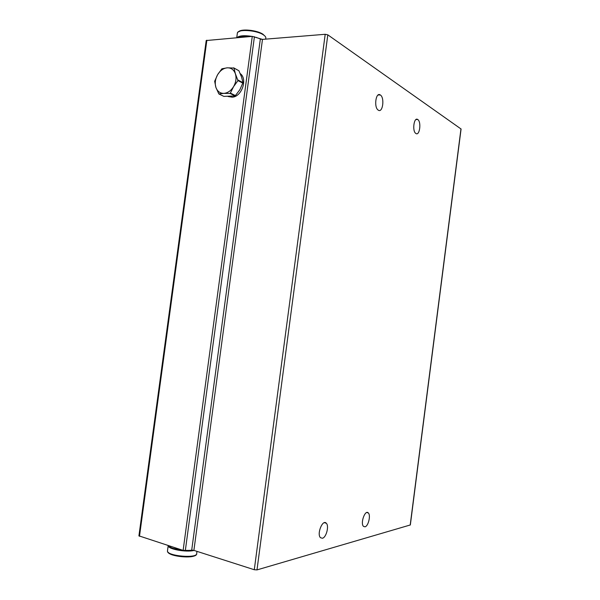 <?xml version="1.0" encoding="UTF-8"?>
<svg xmlns="http://www.w3.org/2000/svg" width="600" height="600" viewBox="0 0 600 600"><rect width="100%" height="100%" fill="white"/><g stroke="black" fill="none" stroke-linecap="round" stroke-linejoin="round"><path stroke-width="0.9" d="M138.922 535.852L183.127 550.388L193.897 550.38L254.288 569.73L256.995 569.903L410.34 524.955L461.077 129.015L327.81 34.845L325.2 34.29L262.485 39.398L252.278 36.375L206.205 40.545M415.912 133.5L415.868 133.462C412.005 131.295 413.955 116.648 417.72 119.505C421.567 121.665 419.7 136.185 415.912 133.5M322.403 538.252L320.468 537.697C316.56 534.053 322.702 518.918 326.288 523.222C329.295 525.87 326.295 537.54 322.403 538.252M365.002 526.815L363.51 526.395C360.105 523.388 365.153 509.295 368.295 512.925C370.972 515.153 368.362 526.23 365.002 526.815M378.315 110.167L378.248 110.123C373.688 107.52 375.84 91.613 380.295 94.95C384.84 97.538 382.793 113.317 378.315 110.167M261.375 39.338L255.833 37.267M252.015 36.398C244.23 35.19 239.212 35.617 236.947 37.672M250.035 36.562L244.702 36.24M249.728 36.593C243.93 35.918 239.858 36.263 237.525 37.62M168.172 545.558L168.18 545.692C167.858 549.127 186.278 552.525 194.055 550.433M172.882 548.317L183.502 550.493M185.678 550.605L192.097 550.237M168.413 545.632C170.145 547.838 174.93 549.382 182.775 550.275M187.11 550.5L192.705 550.155M218.85 93.938L215.895 87.398C214.68 83.258 215.25 79.028 217.612 74.7C220.178 70.523 223.403 68.227 227.288 67.815C231.135 67.74 233.827 69.698 235.358 73.695L233.962 68.062L238.897 70.733L241.56 77.01L242.97 82.642L239.843 89.752L235.132 95.933L223.86 96.382L218.85 93.938L223.83 93.375C220.005 93.367 217.358 91.373 215.895 87.398L214.657 81.262L217.612 74.7L221.888 68.797L227.288 67.815L233.962 68.062M230.167 93.465L233.618 86.565C230.985 90.78 227.722 93.052 223.83 93.375L230.167 93.465L235.132 95.933M230.572 93.18L235.538 95.655M233.625 67.815L238.897 70.733M237.975 80.588L235.358 73.695C236.618 77.887 236.04 82.177 233.618 86.565L237.975 80.588L242.895 83.175M238.05 80.047L242.97 82.642M240.225 73.605C247.882 78.938 241.845 96.727 232.275 97.192L228.075 96.51M410.197 525.075L460.98 128.843M256.995 569.903L327.81 34.845M254.288 569.73L325.2 34.29M193.897 550.38L262.485 39.398M191.708 550.14L260.332 39.06M185.317 550.635L254.423 36.713M183.127 550.388L252.278 36.375M139.485 536.287L206.865 40.207M262.763 34.11C256.972 30.188 241.507 28.582 238.748 31.605M265.673 39.135L265.77 38.4C266.123 37.282 265.282 36.068 263.257 34.77C256.485 30.157 238.072 28.898 237.382 32.955L237.3 33.547M168.248 552.308C169.71 556.507 193.05 558.803 195.525 555.015M167.528 550.53L167.46 551.04C167.205 556.207 198.09 558.69 196.695 553.425L196.972 551.362M138.915 535.912L206.212 40.477M380.295 94.95L378.053 95.032M368.295 512.925L366.75 512.528M326.288 523.222L324.322 522.69M417.72 119.505L416.002 119.535M238.118 32.002L241.95 30.3C249.577 29.572 256.53 30.84 262.8 34.102L265.118 36.277M236.745 37.688L237.382 32.955L237.968 32.13M168.18 545.692L167.46 551.04C166.942 556.965 198.053 559.463 196.695 553.425M230.752 96.442L232.275 97.192"/></g></svg>
